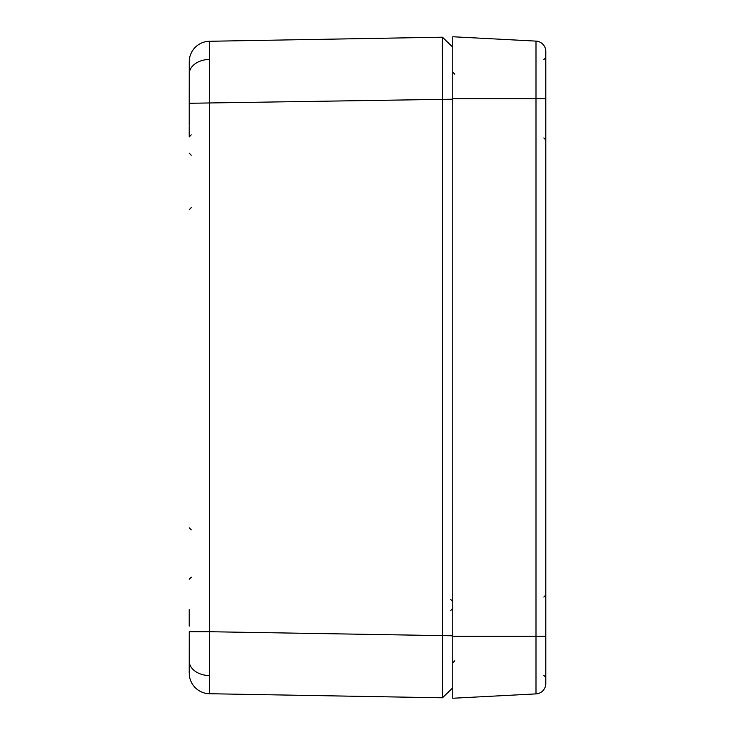 <?xml version="1.0" encoding="UTF-8"?>
<svg xmlns="http://www.w3.org/2000/svg" width="735" height="735" viewBox="0 0 735 735"><rect width="100%" height="100%" fill="white"/><g stroke="black" fill="none" stroke-linecap="round" stroke-linejoin="round"><path stroke-width="1.1" d="M535.999 41.114A10.336 10.336 0 0 1 545.793 51.432L545.793 636.234L535.999 636.234L535.999 41.114L452.769 36.75L452.769 698.25L535.999 693.886L535.999 636.234L452.769 636.234M545.793 636.234L545.793 683.568L545.793 677.468L543.845 675.401L545.793 677.468M545.793 683.568A10.336 10.336 0 0 1 535.999 693.886M189.207 126.622L189.207 136.94L191.201 134.873M189.207 609.637L189.207 626.137M189.244 631.76L189.207 673.067A2.067 1.994 180 0 1 189.4 672.213M452.769 635.793L209.512 631.723L209.512 693.73L442.433 697.8L442.433 37.2L209.512 41.27L209.512 631.723L189.244 631.723M209.411 45.864L209.512 41.27A20.672 20.672 0 0 0 189.244 60.72L189.207 108.863L189.373 61.18M209.411 689.136L209.365 675.575A20.672 14.617 -0 0 1 189.52 663.503M209.365 63.118L209.365 59.425A20.672 14.617 -0 0 0 189.52 71.516M189.207 125.363L189.244 60.72A2.067 2.049 3.4 0 0 189.354 61.529M209.512 41.27L442.433 37.2L452.769 47.178L442.433 37.2M442.387 40.719L442.369 57.422M452.769 687.822L442.433 697.8M189.244 674.298A20.672 20.672 0 0 0 209.512 693.73A20.672 20.672 0 0 1 189.244 674.298A2.067 2.049 176.6 0 1 189.354 673.49M189.207 61.933A2.067 1.994 -0 0 0 189.4 62.778M545.793 98.766L452.769 98.766M452.769 99.207L189.244 103.277M454.809 660.756L452.769 662.823M454.809 74.244L452.769 72.177M543.845 137.932L545.793 139.999L543.845 137.932M543.845 59.599L545.793 57.532L543.845 59.599M543.845 597.068L545.793 595.001L543.845 597.068M191.311 577.186L189.207 579.244M191.311 529.907L189.207 527.849M191.238 155.241L189.207 153.174M191.238 207.665L189.207 209.732M450.739 610.427L452.769 608.359M189.235 631.742L189.373 673.83M450.739 599.503L452.769 601.57M452.622 507.876L452.769 507.389"/></g></svg>
